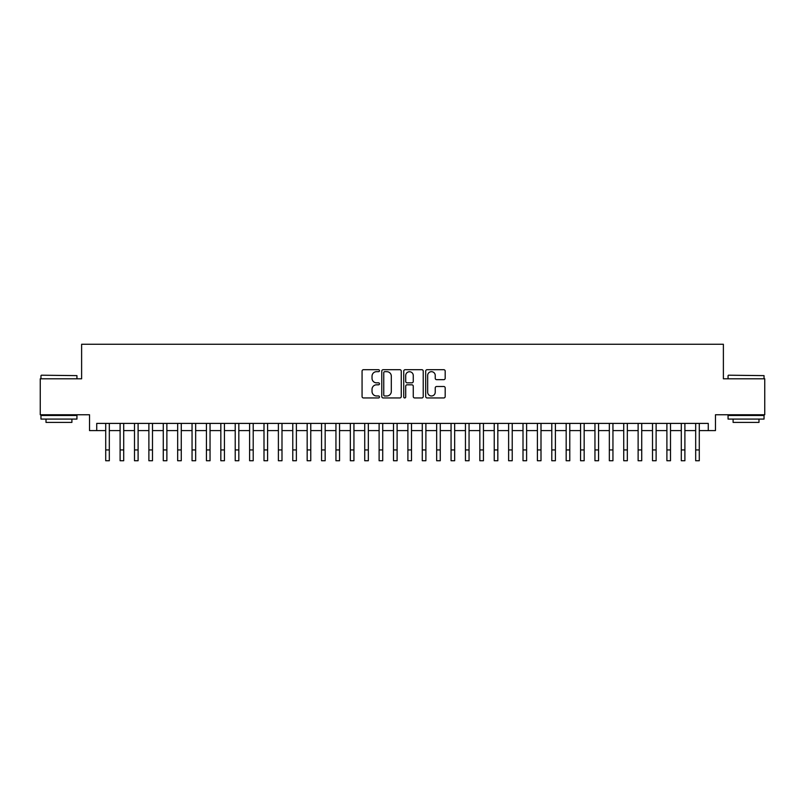 <?xml version="1.0" encoding="UTF-8"?>
<svg xmlns="http://www.w3.org/2000/svg" width="805" height="805" viewBox="0 0 805 805"><rect width="100%" height="100%" fill="white"/><g stroke="black" fill="none" stroke-linecap="round" stroke-linejoin="round"><path stroke-width="1.21" d="M379.477 370.692A0.986 0.986 0 0 0 378.491 369.706L363.478 369.706A1.409 1.409 0 0 0 362.069 371.115L362.069 396.543A1.409 1.409 0 0 0 363.478 397.952L378.491 397.952A0.986 0.986 0 0 0 379.477 396.966A0.986 0.986 0 0 0 378.491 395.98L376.549 395.98A4.518 4.518 0 0 1 372.031 391.461L372.031 389.338A4.518 4.518 0 0 1 376.549 384.82L378.491 384.82A0.986 0.986 0 0 0 379.477 383.834A0.986 0.986 0 0 0 378.491 382.838L376.549 382.838A4.518 4.518 0 0 1 372.031 378.32L372.031 376.207A4.518 4.518 0 0 1 376.549 371.679L378.491 371.679A0.986 0.986 0 0 0 379.477 370.692M443.776 379.668A1.409 1.409 0 0 0 445.185 378.249L445.185 371.115A1.409 1.409 0 0 0 443.776 369.706L427.113 369.706A1.409 1.409 0 0 0 425.694 371.115L425.694 396.543A1.409 1.409 0 0 0 427.113 397.952L443.776 397.952A1.409 1.409 0 0 0 445.185 396.543L445.185 387.93A1.409 1.409 0 0 0 443.776 386.511L436.642 386.511A1.409 1.409 0 0 0 435.233 387.93L435.233 392.196A3.773 3.773 0 0 1 431.45 395.98A3.773 3.773 0 0 1 427.676 392.196L427.676 375.462A3.773 3.773 0 0 1 431.45 371.679A3.773 3.773 0 0 1 435.233 375.462L435.233 378.249A1.409 1.409 0 0 0 436.642 379.668L443.776 379.668M96.731 430.595L96.731 423.4L708.269 423.4L708.269 430.595L715.464 430.595L715.464 414.766L764.75 414.766L764.75 378.793L723.383 378.793L723.383 344.258L81.617 344.258L81.617 378.793L40.25 378.793L40.25 414.766L89.536 414.766L89.536 430.595L105.717 430.595M401.262 371.115A1.409 1.409 0 0 0 399.854 369.706L383.19 369.706A1.409 1.409 0 0 0 381.771 371.115L381.771 396.543A1.409 1.409 0 0 0 383.19 397.952L399.854 397.952A1.409 1.409 0 0 0 401.262 396.543L401.262 371.115M405.146 369.706L421.81 369.706A1.409 1.409 0 0 1 423.229 371.115L423.229 396.543A1.409 1.409 0 0 1 421.81 397.952L414.686 397.952A1.409 1.409 0 0 1 413.267 396.543L413.267 386.229A1.409 1.409 0 0 0 411.858 384.82L407.129 384.82A1.409 1.409 0 0 0 405.71 386.229L405.71 396.966A0.986 0.986 0 0 1 404.724 397.952A0.986 0.986 0 0 1 403.738 396.966L403.738 371.115A1.409 1.409 0 0 1 405.146 369.706M109.319 430.595L120.106 430.595M123.708 430.595L134.495 430.595M138.098 430.595L148.885 430.595M152.487 430.595L163.274 430.595M166.877 430.595L177.664 430.595M181.266 430.595L192.053 430.595M195.655 430.595L206.442 430.595M210.045 430.595L220.832 430.595M224.434 430.595L235.221 430.595M238.823 430.595L249.61 430.595M253.213 430.595L264 430.595M267.602 430.595L278.389 430.595M281.992 430.595L292.779 430.595M296.381 430.595L307.168 430.595M310.77 430.595L321.557 430.595M325.16 430.595L335.947 430.595M339.549 430.595L350.336 430.595M353.938 430.595L364.725 430.595M368.328 430.595L379.115 430.595M382.717 430.595L393.504 430.595M397.107 430.595L407.894 430.595M411.496 430.595L422.283 430.595M425.885 430.595L436.672 430.595M440.275 430.595L451.062 430.595M454.664 430.595L465.451 430.595M469.053 430.595L479.84 430.595M483.443 430.595L494.23 430.595M497.832 430.595L508.619 430.595M512.222 430.595L523.009 430.595M526.611 430.595L537.398 430.595M541 430.595L551.787 430.595M555.39 430.595L566.177 430.595M569.779 430.595L580.566 430.595M584.168 430.595L594.955 430.595M598.558 430.595L609.345 430.595M612.947 430.595L623.734 430.595M627.337 430.595L638.124 430.595M641.726 430.595L652.513 430.595M656.115 430.595L666.902 430.595M670.505 430.595L681.292 430.595M684.894 430.595L695.681 430.595M699.283 430.595L708.269 430.595M384.74 371.679A0.986 0.986 0 0 0 383.754 372.675L383.754 394.983A0.986 0.986 0 0 0 384.74 395.98L386.782 395.98A4.518 4.518 0 0 0 391.311 391.461L391.311 376.207A4.518 4.518 0 0 0 386.782 371.679L384.74 371.679M413.267 375.533A3.773 3.773 0 0 0 409.493 371.749A3.773 3.773 0 0 0 405.71 375.533L405.71 381.429A1.409 1.409 0 0 0 407.129 382.838L411.858 382.838A1.409 1.409 0 0 0 413.267 381.429L413.267 375.533M105.717 449.945L109.319 449.945L109.319 460.742L105.717 460.742L105.717 423.4M109.319 449.945L109.319 423.4M41.397 375.2L76.938 375.623L41.397 375.2M58.956 419.083L40.964 419.083L40.964 415.491L76.938 415.491L76.938 419.083L58.956 419.083M71.907 419.083L71.907 422.394L46.006 422.394L46.006 419.083M728.485 375.2L764.036 375.623L728.485 375.2M746.044 419.083L728.062 419.083L728.062 415.491L764.036 415.491L764.036 419.083L746.044 419.083M758.994 419.083L758.994 422.394L733.093 422.394L733.093 419.083M120.106 449.945L123.708 449.945L123.708 460.742L120.106 460.742L120.106 423.4M123.708 449.945L123.708 423.4M134.495 449.945L138.098 449.945L138.098 460.742L134.495 460.742L134.495 423.4M138.098 449.945L138.098 423.4M148.885 449.945L152.487 449.945L152.487 460.742L148.885 460.742L148.885 423.4M152.487 449.945L152.487 423.4M163.274 449.945L166.877 449.945L166.877 460.742L163.274 460.742L163.274 423.4M166.877 449.945L166.877 423.4M177.664 449.945L181.266 449.945L181.266 460.742L177.664 460.742L177.664 423.4M181.266 449.945L181.266 423.4M192.053 449.945L195.655 449.945L195.655 460.742L192.053 460.742L192.053 423.4M195.655 449.945L195.655 423.4M206.442 449.945L210.045 449.945L210.045 460.742L206.442 460.742L206.442 423.4M210.045 449.945L210.045 423.4M220.832 449.945L224.434 449.945L224.434 460.742L220.832 460.742L220.832 423.4M224.434 449.945L224.434 423.4M235.221 449.945L238.823 449.945L238.823 460.742L235.221 460.742L235.221 423.4M238.823 449.945L238.823 423.4M249.61 449.945L253.213 449.945L253.213 460.742L249.61 460.742L249.61 423.4M253.213 449.945L253.213 423.4M264 449.945L267.602 449.945L267.602 460.742L264 460.742L264 423.4M267.602 449.945L267.602 423.4M278.389 449.945L281.992 449.945L281.992 460.742L278.389 460.742L278.389 423.4M281.992 449.945L281.992 423.4M292.779 449.945L296.381 449.945L296.381 460.742L292.779 460.742L292.779 423.4M296.381 449.945L296.381 423.4M307.168 449.945L310.77 449.945L310.77 460.742L307.168 460.742L307.168 423.4M310.77 449.945L310.77 423.4M321.557 449.945L325.16 449.945L325.16 460.742L321.557 460.742L321.557 423.4M325.16 449.945L325.16 423.4M335.947 449.945L339.549 449.945L339.549 460.742L335.947 460.742L335.947 423.4M339.549 449.945L339.549 423.4M350.336 449.945L353.938 449.945L353.938 460.742L350.336 460.742L350.336 423.4M353.938 449.945L353.938 423.4M364.725 449.945L368.328 449.945L368.328 460.742L364.725 460.742L364.725 423.4M368.328 449.945L368.328 423.4M379.115 449.945L382.717 449.945L382.717 460.742L379.115 460.742L379.115 423.4M382.717 449.945L382.717 423.4M393.504 449.945L397.107 449.945L397.107 460.742L393.504 460.742L393.504 423.4M397.107 449.945L397.107 423.4M407.894 449.945L411.496 449.945L411.496 460.742L407.894 460.742L407.894 423.4M411.496 449.945L411.496 423.4M422.283 449.945L425.885 449.945L425.885 460.742L422.283 460.742L422.283 423.4M425.885 449.945L425.885 423.4M436.672 449.945L440.275 449.945L440.275 460.742L436.672 460.742L436.672 423.4M440.275 449.945L440.275 423.4M451.062 449.945L454.664 449.945L454.664 460.742L451.062 460.742L451.062 423.4M454.664 449.945L454.664 423.4M465.451 449.945L469.053 449.945L469.053 460.742L465.451 460.742L465.451 423.4M469.053 449.945L469.053 423.4M479.84 449.945L483.443 449.945L483.443 460.742L479.84 460.742L479.84 423.4M483.443 449.945L483.443 423.4M494.23 449.945L497.832 449.945L497.832 460.742L494.23 460.742L494.23 423.4M497.832 449.945L497.832 423.4M508.619 449.945L512.222 449.945L512.222 460.742L508.619 460.742L508.619 423.4M512.222 449.945L512.222 423.4M523.009 449.945L526.611 449.945L526.611 460.742L523.009 460.742L523.009 423.4M526.611 449.945L526.611 423.4M537.398 449.945L541 449.945L541 460.742L537.398 460.742L537.398 423.4M541 449.945L541 423.4M551.787 449.945L555.39 449.945L555.39 460.742L551.787 460.742L551.787 423.4M555.39 449.945L555.39 423.4M566.177 449.945L569.779 449.945L569.779 460.742L566.177 460.742L566.177 423.4M569.779 449.945L569.779 423.4M580.566 449.945L584.168 449.945L584.168 460.742L580.566 460.742L580.566 423.4M584.168 449.945L584.168 423.4M594.955 449.945L598.558 449.945L598.558 460.742L594.955 460.742L594.955 423.4M598.558 449.945L598.558 423.4M609.345 449.945L612.947 449.945L612.947 460.742L609.345 460.742L609.345 423.4M612.947 449.945L612.947 423.4M623.734 449.945L627.337 449.945L627.337 460.742L623.734 460.742L623.734 423.4M627.337 449.945L627.337 423.4M638.124 449.945L641.726 449.945L641.726 460.742L638.124 460.742L638.124 423.4M641.726 449.945L641.726 423.4M652.513 449.945L656.115 449.945L656.115 460.742L652.513 460.742L652.513 423.4M656.115 449.945L656.115 423.4M666.902 449.945L670.505 449.945L670.505 460.742L666.902 460.742L666.902 423.4M670.505 449.945L670.505 423.4M681.292 449.945L684.894 449.945L684.894 460.742L681.292 460.742L681.292 423.4M684.894 449.945L684.894 423.4M695.681 449.945L699.283 449.945L699.283 460.742L695.681 460.742L695.681 423.4M699.283 449.945L699.283 423.4M40.964 378.793L40.964 375.623M49.175 415.491L49.175 414.766M68.737 415.491L68.737 414.766M76.938 378.793L76.938 375.623M728.062 378.793L728.062 375.623M736.263 415.491L736.263 414.766M755.825 415.491L755.825 414.766M764.036 378.793L764.036 375.623"/></g></svg>
